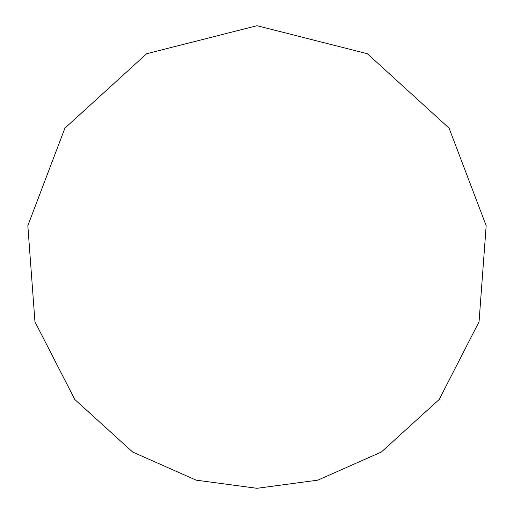 <?xml version="1.0" encoding="UTF-8"?>
<svg xmlns="http://www.w3.org/2000/svg" width="514" height="514" viewBox="0 0 514 514"><rect width="100%" height="100%" fill="white"/><g stroke="black" fill="none" stroke-linecap="round" stroke-linejoin="round"><path stroke-width="0.77" d="M257 488.3L317.864 480.147L381.349 452.031L439.213 399.468L479.048 321.764L486.173 225.704L449.082 128.147L367.369 53.732L257 25.7L146.631 53.732L64.918 128.147L27.827 225.704L34.952 321.764L74.787 399.468L132.651 452.031L196.136 480.147L257 488.3"/></g></svg>
